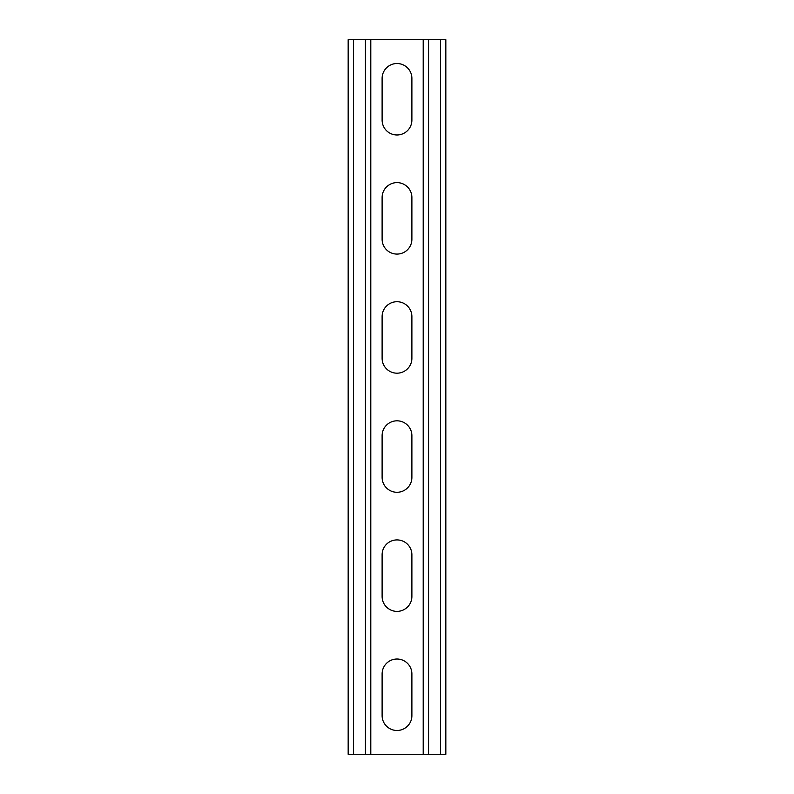 <?xml version="1.0" encoding="UTF-8"?>
<svg xmlns="http://www.w3.org/2000/svg" width="794" height="794" viewBox="0 0 794 794"><rect width="100%" height="100%" fill="white"/><g stroke="black" fill="none" stroke-linecap="round" stroke-linejoin="round"><path stroke-width="1.19" d="M370.798 39.7L370.798 754.3L423.202 754.3L423.202 39.7L365.439 39.7L365.439 754.3L370.798 754.3M382.113 673.908A14.888 14.888 0 0 1 397 659.02A14.888 14.888 0 0 1 411.888 673.908A14.888 14.888 0 0 0 397 659.02A14.888 14.888 0 0 0 382.113 673.908L382.113 715.593A14.888 14.888 0 0 0 397 730.48A14.888 14.888 0 0 0 411.888 715.593L411.888 673.908M411.888 715.593A14.888 14.888 0 0 1 397 730.48A14.888 14.888 0 0 1 382.113 715.593M382.113 554.808A14.888 14.888 0 0 1 397 539.92A14.888 14.888 0 0 1 411.888 554.808A14.888 14.888 0 0 0 397 539.92A14.888 14.888 0 0 0 382.113 554.808L382.113 596.493A14.888 14.888 0 0 0 397 611.38A14.888 14.888 0 0 0 411.888 596.493L411.888 554.808M411.888 596.493A14.888 14.888 0 0 1 397 611.38A14.888 14.888 0 0 1 382.113 596.493M382.113 435.708A14.888 14.888 0 0 1 397 420.82A14.888 14.888 0 0 1 411.888 435.708A14.888 14.888 0 0 0 397 420.82A14.888 14.888 0 0 0 382.113 435.708L382.113 477.393A14.888 14.888 0 0 0 397 492.28A14.888 14.888 0 0 0 411.888 477.393L411.888 435.708M411.888 477.393A14.888 14.888 0 0 1 397 492.28A14.888 14.888 0 0 1 382.113 477.393M382.113 120.093A14.888 14.888 0 0 0 397 134.98A14.888 14.888 0 0 0 411.888 120.093A14.888 14.888 0 0 1 397 134.98A14.888 14.888 0 0 1 382.113 120.093L382.113 78.407A14.888 14.888 0 0 1 397 63.52A14.888 14.888 0 0 1 411.888 78.407A14.888 14.888 0 0 0 397 63.52A14.888 14.888 0 0 0 382.113 78.407M411.888 78.407L411.888 120.093M382.113 239.193A14.888 14.888 0 0 0 397 254.08A14.888 14.888 0 0 0 411.888 239.193A14.888 14.888 0 0 1 397 254.08A14.888 14.888 0 0 1 382.113 239.193L382.113 197.508A14.888 14.888 0 0 1 397 182.62A14.888 14.888 0 0 1 411.888 197.508A14.888 14.888 0 0 0 397 182.62A14.888 14.888 0 0 0 382.113 197.508M411.888 197.508L411.888 239.193M382.113 358.293A14.888 14.888 0 0 0 397 373.18A14.888 14.888 0 0 0 411.888 358.293A14.888 14.888 0 0 1 397 373.18A14.888 14.888 0 0 1 382.113 358.293L382.113 316.608A14.888 14.888 0 0 1 397 301.72A14.888 14.888 0 0 1 411.888 316.608A14.888 14.888 0 0 0 397 301.72A14.888 14.888 0 0 0 382.113 316.608M411.888 316.608L411.888 358.293M365.439 39.7L348.169 39.7L348.169 754.3L365.439 754.3M423.202 39.7L445.831 39.7L445.831 754.3L423.202 754.3M353.529 39.7L353.529 754.3M440.472 39.7L440.472 754.3M428.562 39.7L428.562 754.3"/></g></svg>

